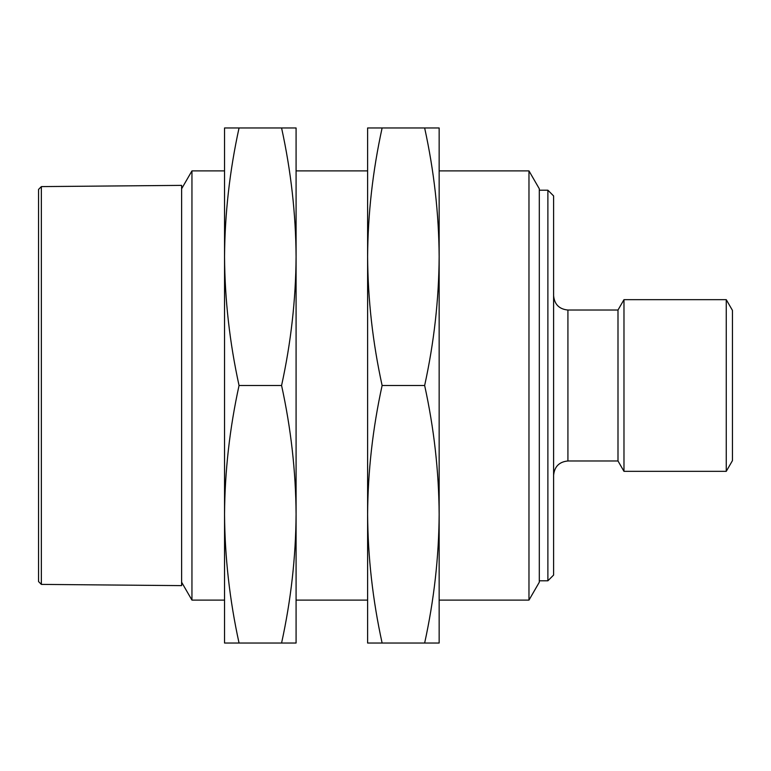 <?xml version="1.0" encoding="UTF-8"?>
<svg xmlns="http://www.w3.org/2000/svg" width="771" height="771" viewBox="0 0 771 771"><rect width="100%" height="100%" fill="white"/><g stroke="black" fill="none" stroke-linecap="round" stroke-linejoin="round"><path stroke-width="1.16" d="M424.648 643.033L382.117 643.033C372.73 600.108 367.892 557.192 367.613 514.267C367.892 471.341 372.73 428.425 382.117 385.5C372.73 342.584 367.892 299.659 367.613 256.733C367.892 213.818 372.73 170.892 382.117 127.967L424.648 127.967C434.034 170.892 438.872 213.808 439.152 256.733L439.152 170.892L528.973 170.892L528.973 600.108L439.152 600.108L439.152 514.267C438.872 557.182 434.034 600.108 424.648 643.033L439.152 643.033L439.152 514.267C438.872 471.341 434.034 428.416 424.648 385.5L382.117 385.5M439.152 514.267L439.152 127.967L424.648 127.967M367.613 256.733L367.613 600.108L296.083 600.108L296.083 514.267C295.804 557.182 290.966 600.108 281.579 643.033L239.049 643.033C229.662 600.108 224.824 557.192 224.544 514.267C224.824 471.341 229.662 428.425 239.049 385.5L281.579 385.5C290.966 342.575 295.804 299.659 296.083 256.733L296.083 127.967L281.579 127.967C290.966 170.892 295.804 213.808 296.083 256.733L296.083 170.892L367.613 170.892L367.613 256.733L367.613 127.967L382.117 127.967M181.619 188.779L191.95 170.892L224.544 170.892L224.544 256.733C224.824 213.818 229.662 170.892 239.049 127.967L281.579 127.967M191.95 170.892L191.95 600.108L224.544 600.108M181.619 185.377L181.619 585.623L41.355 584.399L38.55 581.565L38.55 189.435L41.355 186.601L181.619 185.377M726.253 299.659L732.45 310.385L732.45 460.615L726.253 471.341L623.98 471.341L623.98 299.659L726.253 299.659L726.253 471.341M623.98 471.341L617.995 460.971L617.995 310.029L623.98 299.659M617.995 310.029L567.919 310.029C559.226 309.181 554.455 304.41 553.607 295.727M547.882 580.794L547.882 190.206L553.607 195.93L553.607 575.07L547.882 580.794L539.305 580.794M547.882 190.206L539.305 190.206M528.973 170.892L539.305 188.779L539.305 582.221L528.973 600.108M239.049 385.5C229.662 342.584 224.824 299.659 224.544 256.733L224.544 127.967L239.049 127.967M367.613 514.267L367.613 643.033L382.117 643.033M296.083 256.733L296.083 643.033L281.579 643.033M281.579 385.5C290.966 428.416 295.804 471.341 296.083 514.267M439.152 256.733C438.872 299.659 434.034 342.575 424.648 385.5M224.544 256.733L224.544 643.033L239.049 643.033M567.919 310.029L567.919 460.971C559.226 461.819 554.455 466.59 553.607 475.273M41.355 186.601L41.355 584.399M181.619 582.221L191.95 600.108M617.995 460.971L567.919 460.971"/></g></svg>
